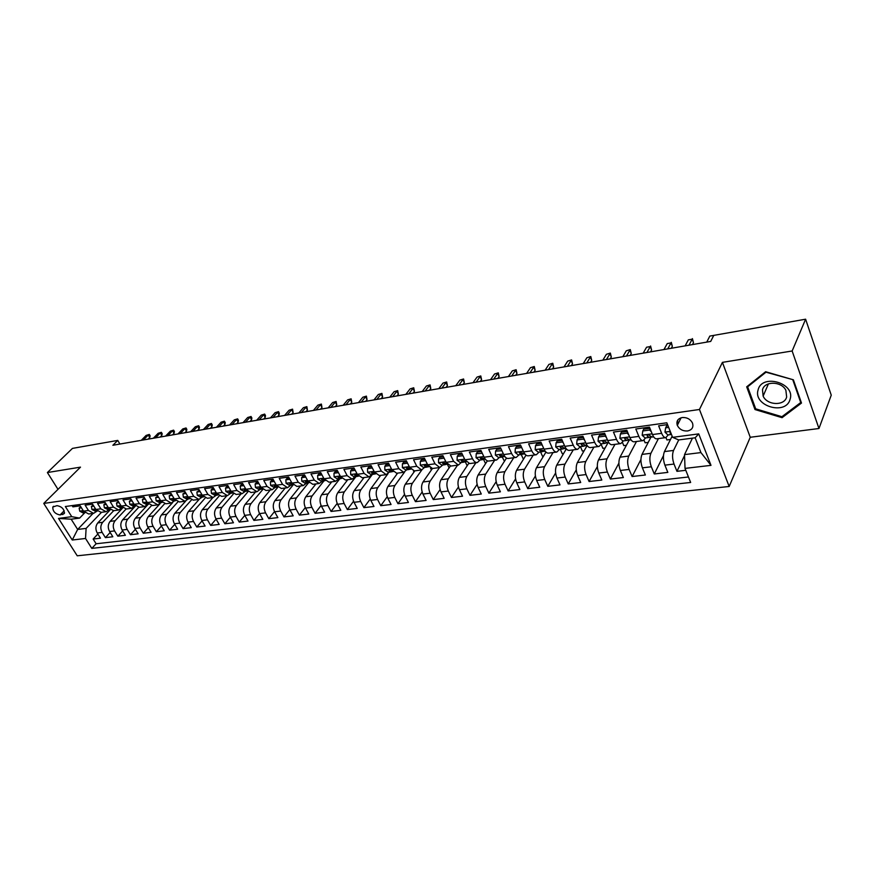 <?xml version="1.0" encoding="UTF-8"?>
<svg xmlns="http://www.w3.org/2000/svg" width="875" height="875" viewBox="0 0 875 875"><rect width="100%" height="100%" fill="white"/><g stroke="black" fill="none" stroke-linecap="round" stroke-linejoin="round"><path stroke-width="1.31" d="M682.248 417.539C677.753 418.611 676.112 421.225 677.316 425.381C679.383 429.33 682.795 431.2 687.531 430.981C692.114 429.898 693.755 427.241 692.453 422.986C690.309 419.092 686.908 417.277 682.248 417.539M818.967 428.509L792.148 350.984L722.422 362.37L750.247 437.27L818.967 428.509L831.25 395.172L805.612 319.2L713.781 335.377L710.675 341.425M750.247 437.27L729.17 486.478L77.23 555.8L43.75 503.42L699.464 409.489L729.17 486.478M667.548 424.605L658.634 425.841L661.653 433.322L652.466 434.558C653.734 437.511 655.145 438.933 656.698 438.823L665.853 437.609C664.311 437.73 662.911 436.297 661.653 433.322M652.466 434.558L649.447 427.109L635.808 428.991L638.848 436.384L629.858 437.598C631.137 440.53 632.57 441.93 634.156 441.809L643.114 440.617C641.55 440.737 640.117 439.327 638.848 436.384M629.858 437.598L626.806 430.238L613.452 432.086L616.525 439.392L607.72 440.573C609.022 443.472 610.466 444.85 612.084 444.73L620.856 443.57C619.259 443.691 617.805 442.302 616.525 439.392M607.72 440.573L604.647 433.3L591.577 435.116L594.661 442.334L586.053 443.494C587.355 446.359 588.831 447.716 590.472 447.584L599.058 446.447C597.428 446.578 595.962 445.211 594.661 442.334M586.053 443.494L582.947 436.308L570.15 438.08L573.267 445.211L564.823 446.348C566.136 449.181 567.634 450.527 569.297 450.384L577.719 449.28C576.056 449.411 574.569 448.055 573.267 445.211M564.823 446.348L561.706 439.239L549.161 440.978L552.3 448.033L544.031 449.148C545.355 451.948 546.864 453.272 548.559 453.13L556.806 452.047C555.122 452.178 553.613 450.844 552.3 448.033M544.031 449.148L540.892 442.127L528.609 443.822L531.759 450.8L523.655 451.894C524.989 454.661 526.52 455.962 528.237 455.82L536.32 454.748C534.603 454.891 533.083 453.578 531.759 450.8M523.655 451.894L520.494 444.938L508.462 446.611L511.634 453.512L503.694 454.584C505.039 457.319 506.581 458.609 508.32 458.456L516.239 457.406C514.5 457.559 512.969 456.258 511.634 453.512M503.694 454.584L500.511 447.705L488.72 449.334L491.903 456.17L484.127 457.22C485.472 459.922 487.025 461.191 488.797 461.037L496.562 460.02C494.802 460.163 493.248 458.883 491.903 456.17M484.127 457.22L480.933 450.417L469.361 452.014L472.566 458.773L464.942 459.802L469.645 463.575L477.258 462.569C475.486 462.722 473.922 461.453 472.566 458.773M464.942 459.802L461.727 453.075L450.384 454.639L453.611 461.322L446.13 462.328L450.877 466.058L458.336 465.073L453.611 461.322M446.13 462.328L442.903 455.678L431.78 457.209L435.017 463.827L427.678 464.811L432.458 468.497L439.786 467.523L435.017 463.827M427.678 464.811L424.441 458.227L413.536 459.736L416.773 466.277L409.577 467.25L414.4 470.892L421.586 469.941L416.773 466.277M409.577 467.25L406.328 460.731L395.631 462.219L398.88 468.694L391.825 469.645L396.67 473.233L403.725 472.303L398.88 468.694M391.825 469.645L388.555 463.192L378.055 464.647L381.325 471.056L374.391 471.986L379.28 475.541L386.192 474.622L381.325 471.056M374.391 471.986L371.12 465.598L360.817 467.031L364.098 473.375L357.295 474.294L362.206 477.794L368.988 476.897L364.098 473.375M357.295 474.294L354.014 467.972L343.897 469.372L347.178 475.65L340.506 476.547L345.439 480.014L352.111 479.128L347.178 475.65M340.506 476.547L337.214 470.291L327.283 471.669L330.575 477.881L324.023 478.767L328.978 482.191L335.53 481.327L330.575 477.881M324.023 478.767L320.731 472.577L310.975 473.922L314.278 480.08L307.836 480.944L312.812 484.334L319.244 483.481L314.278 480.08M307.836 480.944L304.533 474.819L294.963 476.142L298.266 482.234L291.933 483.088L296.942 486.434L303.253 485.592L298.266 482.234M291.933 483.088L288.63 477.017L279.223 478.319L282.537 484.356L276.325 485.188L281.345 488.502L287.547 487.681L282.537 484.356M276.325 485.188L273.011 479.172L263.769 480.452L267.083 486.434L260.98 487.255L266.022 490.525L272.114 489.716L267.083 486.434M260.98 487.255L257.666 481.294L248.588 482.552L251.902 488.48L245.908 489.278L250.961 492.516L256.955 491.728L251.902 488.48M245.908 489.278L242.583 483.383L233.669 484.619L236.983 490.481L231.088 491.28L236.162 494.473L242.058 493.697L236.983 490.481M231.088 491.28L227.773 485.428L219.002 486.642L222.327 492.461L216.53 493.237L221.616 496.398L227.402 495.633L222.327 492.461M216.53 493.237L213.205 487.452L204.586 488.633L207.911 494.397L202.213 495.163L207.32 498.291L213.008 497.536L207.911 494.397M202.213 495.163L198.888 489.431L190.411 490.602L193.736 496.311L188.136 497.055L193.255 500.15L198.855 499.417L193.736 496.311M188.136 497.055L184.811 491.378L176.477 492.527L179.812 498.181L174.3 498.925L179.43 501.987L184.931 501.255L179.812 498.181M174.3 498.925L170.975 493.292L162.783 494.419L166.108 500.03L160.694 500.752L165.823 503.781L171.238 503.07L166.108 500.03M160.694 500.752L157.358 495.173L149.308 496.289L152.633 501.834L147.306 502.556L152.447 505.553L157.773 504.853L152.633 501.834M147.306 502.556L143.981 497.022L136.052 498.116L139.377 503.628L134.137 504.328L139.289 507.303L144.528 506.603L139.377 503.628M134.137 504.328L130.812 498.848L123.003 499.92L126.339 505.378L121.177 506.078L126.339 509.009L131.491 508.331L126.339 505.378M121.177 506.078L117.852 500.631L110.173 501.692L113.498 507.106L108.423 507.795L113.586 510.694L118.661 510.027L113.498 507.106M108.423 507.795L105.098 502.403L97.552 503.442L100.877 508.802L95.878 509.48L101.052 512.356L106.039 511.7L100.877 508.802M95.047 509.381L95.878 509.469L92.553 504.131L85.127 505.159L88.452 510.475L93.614 513.341L97.016 511.131M110.25 509.797L97.781 522.922C95.484 525.908 95.298 529.266 97.212 532.995L100.472 538.191L93.144 539.033L97.869 534.023M113.695 510.683L102.692 522.298C100.406 525.295 100.22 528.664 102.134 532.405L105.394 537.622L110.173 532.481M105.394 537.622L112.831 536.758L109.572 531.519C107.658 527.756 107.844 524.377 110.119 521.369L122.741 507.905M132.048 500.894L129.358 501.255L129.883 504.416L133.241 506.297L135.494 506.002L122.653 519.794C120.389 522.812 120.214 526.225 122.128 530.02L125.388 535.303L117.83 536.178L122.686 530.917M148.203 504.306L135.395 518.186C133.131 521.227 132.956 524.661 134.881 528.489L138.141 533.816L130.463 534.712L135.384 529.32M160.048 503.727L148.334 516.556C146.081 519.619 145.917 523.086 147.842 526.947L151.102 532.317L143.303 533.225L148.302 527.691M172.583 502.611L161.492 514.905C159.25 517.989 159.086 521.478 161.011 525.372L164.27 530.786L156.341 531.705L161.416 526.039M185.719 501.058L174.858 513.22C172.627 516.327 172.473 519.848 174.398 523.764L177.658 529.233L169.597 530.173L174.748 524.355M199.172 499.352L188.453 511.503C186.233 514.642 186.08 518.186 188.005 522.145L191.264 527.658L183.072 528.609L188.3 522.637M212.909 497.558L202.267 509.764C200.058 512.925 199.916 516.491 201.841 520.494L205.1 526.05L196.777 527.023L202.07 520.877M226.898 495.698L216.311 508.003C214.123 511.175 213.981 514.773 215.917 518.809L219.166 524.42L210.7 525.405L216.081 519.094M241.117 493.817L230.595 506.198C228.419 509.403 228.287 513.034 230.223 517.092L233.472 522.769L224.864 523.764L230.322 517.278M255.588 491.903L245.131 504.372C242.966 507.598 242.845 511.252 244.77 515.353L248.019 521.073L239.258 522.091L244.803 515.419M270.288 489.956L259.908 502.512C257.753 505.761 257.644 509.447 259.569 513.592L262.817 519.367L253.903 520.395L259.536 513.527M285.25 487.977L274.936 500.62C272.814 503.891 272.705 507.609 274.63 511.788L277.867 517.617L268.811 518.667L274.52 511.591M300.475 485.964L290.238 498.695C288.127 501.987 288.028 505.739 289.953 509.961L293.191 515.834L283.97 516.906L289.778 509.622M315.952 483.919L305.812 496.738C303.713 500.052 303.625 503.836 305.55 508.091L308.777 514.03L299.392 515.123L305.298 507.598M331.712 481.83L321.661 494.736C319.583 498.083 319.495 501.9 321.42 506.198L324.647 512.192L315.087 513.297L321.092 505.531M347.758 479.708L337.783 492.702C335.727 496.07 335.661 499.931 337.575 504.263L340.802 510.322L331.067 511.448L337.17 503.42M364.077 477.542L354.211 490.634C352.177 494.036 352.122 497.919 354.036 502.305L357.241 508.408L347.342 509.556L353.555 501.255M380.702 475.344L370.934 488.534C368.922 491.958 368.878 495.873 370.781 500.292L373.986 506.472L363.902 507.642L370.223 499.034M397.633 473.113L387.975 486.391C385.984 489.836 385.941 493.795 387.855 498.258L391.048 504.492L380.778 505.684L387.209 496.759M414.87 470.827L405.322 484.203C403.364 487.681 403.331 491.673 405.234 496.18L408.417 502.48L397.95 503.694L404.512 494.419M432.425 468.508L423.008 481.983C421.072 485.483 421.05 489.508 422.942 494.058L426.114 500.423L415.461 501.659L422.144 492.023M450.352 466.091L441.022 479.708C439.108 483.241 439.108 487.298 441 491.903L444.161 498.334L433.289 499.592L440.114 489.552M468.661 463.531L459.386 477.4C457.505 480.955 457.505 485.056 459.397 489.705L462.536 496.202L451.467 497.481L458.434 487.014M487.386 460.863L478.1 475.037C476.252 478.625 476.262 482.77 478.144 487.463L481.283 494.025L469.995 495.337L477.105 484.389M506.494 458.062L497.186 472.642C495.37 476.252 495.392 480.43 497.273 485.177L500.391 491.816L488.873 493.15L496.147 481.688M526.028 455.142L516.644 470.192C514.861 473.834 514.905 478.056 516.775 482.847L519.87 489.552L508.134 490.919L515.572 478.898M545.967 452.08L536.495 467.688C534.745 471.362 534.8 475.628 536.659 480.473L539.744 487.244L527.767 488.633L535.391 476M566.344 448.875L556.741 465.139C555.034 468.847 555.1 473.145 556.948 478.045L560.011 484.892L547.805 486.314L555.614 473.003M587.038 445.736L577.402 462.536C575.728 466.277 575.816 470.619 577.664 475.573L580.705 482.497L568.236 483.941L576.264 469.875M607.906 442.947L598.489 459.889C596.859 463.652 596.958 468.038 598.795 473.047L601.814 480.047L589.094 481.523L597.352 466.605M629.212 440.07L620.014 457.177C618.428 460.972 618.548 465.402 620.364 470.466L623.361 477.553L610.378 479.052L618.898 463.159M651.087 436.898L641.998 454.409C640.456 458.237 640.587 462.711 642.392 467.841L645.367 475.005L632.111 476.536L640.927 459.517M672.153 436.155L664.442 451.587C662.944 455.448 663.097 459.966 664.891 465.15L667.833 472.391L654.292 473.966L663.469 455.602M665.853 437.609L668.248 434.897M643.114 440.617L645.575 437.927M620.856 443.57L623.372 440.891M599.058 446.447L601.639 443.789M602.766 441.788L603.258 440.902M577.719 449.28L580.344 446.633M556.806 452.047L559.486 449.411M536.32 454.748L539.044 452.145M516.239 457.406L519.017 454.814M496.562 460.02L499.373 457.439M477.258 462.569L480.123 460.009M458.336 465.073L461.245 462.525M439.786 467.523L442.717 464.997M421.586 469.941L424.55 467.425M403.725 472.303L406.722 469.798M386.192 474.622L389.233 472.139M368.988 476.897L372.061 474.425M352.111 479.128L355.206 476.678M335.53 481.327L338.647 478.887M319.244 483.481L322.394 481.053M303.253 485.592L306.425 483.186M287.547 487.681L290.741 485.275M272.114 489.716L275.33 487.331M256.955 491.728L260.192 489.355M242.058 493.697L245.306 491.345M227.402 495.633L230.683 493.292M213.008 497.536L216.3 495.217M198.855 499.417L202.158 497.098M184.931 501.255L188.245 498.958M171.238 503.07L174.573 500.784M157.773 504.853L161.12 502.578M144.528 506.603L147.886 504.35M131.491 508.331L134.859 506.089M118.661 510.027L122.041 507.795M106.039 511.7L109.43 509.48M119.919 444.041L117.742 440.409L112.875 445.266L710.708 341.425L713.781 335.377M60.058 514.959L64.302 513.559C64.411 509.261 61.983 506.625 57.017 505.641L52.817 507.008C52.675 511.295 55.081 513.942 60.058 514.959L64.203 510.77M692.442 438.145L684.523 454.606L700.93 452.583L695.144 437.795L678.694 439.939L672.623 437.336L666.827 422.8L65.341 506.527L71.761 516.677L79.625 518.098L84.798 512.761M672.623 437.336L698.731 433.891L710.992 465.358L685.027 468.387L690.648 482.464L91.798 548.384L85.531 538.475L72.264 540.017L58.516 518.427L71.761 516.677M678.727 439.939L673.553 450.439L664.442 451.587M658.438 438.594L650.913 453.283L641.998 454.409M636.486 441.492L628.753 456.072L620.014 457.177M614.983 444.347L607.042 458.806L598.489 459.889M593.917 447.136L585.791 461.486L577.402 462.536M573.267 449.859L564.955 464.111L556.741 465.139M553.033 452.539L544.545 466.681L536.495 467.688M533.192 455.164L524.541 469.197L516.644 470.192M513.734 457.745L504.919 471.669L497.186 472.642M494.648 460.272L485.691 474.086L478.1 475.037M475.934 462.744L466.823 476.459L459.386 477.4M457.559 465.172L448.317 478.789L441.022 479.708M439.545 467.556L430.172 481.075L423.008 481.983M421.87 469.875L412.355 483.317L405.322 484.203M404.622 472.008L394.877 485.516L387.975 486.391M387.997 473.703L377.716 487.681L370.934 488.534M372.411 474.381L360.861 489.803L354.211 490.634M355.983 476.569L344.323 491.881L337.783 492.702M339.85 478.723L328.07 493.927L321.661 494.736M323.991 480.845L312.113 495.939L305.812 496.738M308.438 482.88L296.439 497.908L290.238 498.695M293.048 484.695L289.625 483.481L293.202 484.859L281.028 499.855L274.936 500.62M277.856 487.211L265.891 501.758L259.908 502.512M262.795 489.497L251.005 503.628L245.131 504.372M248.008 491.717L236.381 505.477L230.595 506.198M233.483 493.872L221.998 507.281L216.311 508.003M219.22 495.972L207.856 509.064L202.267 509.764M205.198 498.006L193.944 510.814L188.453 511.503M191.428 499.975L180.272 512.531L174.858 513.22M177.887 501.9L166.808 514.227L161.492 514.905M164.598 503.77L153.573 515.9L148.334 516.556M151.528 505.586L140.547 517.541L135.395 518.186M138.688 507.336L127.728 519.148L122.653 519.794M126.077 509.042L115.106 520.734L110.119 521.369M93.144 539.033L96.119 543.769L688.461 476.984M673.553 450.439C672.077 454.311 672.241 458.85 674.023 464.056L676.955 471.341L685.792 470.312M654.292 473.966L651.339 466.769C649.534 461.617 649.392 457.122 650.913 453.283M632.111 476.536L629.125 469.427C627.309 464.33 627.189 459.889 628.753 456.072M610.378 479.052L607.37 472.019C605.544 466.987 605.434 462.591 607.042 458.806M589.094 481.523L586.064 474.567C584.227 469.591 584.128 465.227 585.791 461.486M568.236 483.941L565.184 477.061C563.336 472.139 563.259 467.819 564.955 464.111M547.805 486.314L544.731 479.511C542.872 474.633 542.806 470.356 544.545 466.681M527.767 488.633L524.683 481.906C522.812 477.083 522.769 472.85 524.541 469.197M508.134 490.919L505.028 484.258C503.147 479.489 503.114 475.289 504.919 471.669M488.873 493.15L485.756 486.555C483.875 481.841 483.853 477.684 485.691 474.086M469.995 495.337L466.856 488.819C464.964 484.148 464.953 480.025 466.823 476.459M451.467 497.481L448.317 491.028C446.425 486.413 446.425 482.333 448.317 478.789M433.289 499.592L430.128 493.205C428.225 488.633 428.247 484.586 430.172 481.075M415.461 501.659L412.278 495.337C410.375 490.809 410.408 486.806 412.355 483.317M397.95 503.694L394.767 497.427C392.864 492.942 392.897 488.972 394.877 485.516M380.778 505.684L377.573 499.483C375.67 495.042 375.714 491.105 377.716 487.681M363.902 507.642L360.697 501.506C358.783 497.109 358.837 493.205 360.861 489.803M347.342 509.556L344.127 503.486C342.212 499.133 342.278 495.261 344.323 491.881M331.067 511.448L327.852 505.433C325.927 501.113 326.003 497.284 328.07 493.927M315.087 513.297L311.861 507.336C309.947 503.07 310.023 499.264 312.113 495.939M299.392 515.123L296.155 509.217C294.23 504.984 294.328 501.211 296.439 497.908M283.97 516.906L280.722 511.066C278.808 506.866 278.906 503.125 281.028 499.855M268.811 518.667L265.562 512.87C263.637 508.714 263.747 505.017 265.891 501.758M253.903 520.395L250.655 514.653C248.73 510.541 248.85 506.866 251.005 503.628M239.258 522.091L236.009 516.403C234.084 512.323 234.205 508.681 236.381 505.477M224.864 523.764L221.605 518.131C219.68 514.084 219.811 510.464 221.998 507.281M210.7 525.405L207.441 519.816C205.516 515.812 205.658 512.225 207.856 509.064M196.777 527.023L193.517 521.489C191.592 517.508 191.734 513.953 193.944 510.814M183.072 528.609L179.812 523.119C177.887 519.181 178.041 515.659 180.272 512.531M169.597 530.173L166.338 524.727C164.423 520.822 164.577 517.322 166.808 514.227M156.341 531.705L153.081 526.312C151.167 522.441 151.32 518.973 153.573 515.9M143.303 533.225L140.044 527.877C138.119 524.038 138.294 520.592 140.547 517.541M130.463 534.712L127.203 529.408C125.289 525.602 125.464 522.178 127.728 519.148M117.83 536.178L114.57 530.917C112.656 527.144 112.831 523.753 115.106 520.734M72.1 505.586L72.898 506.855L80.216 505.838L83.53 511.142L88.703 513.997L93.614 513.341M79.625 518.098L71.17 519.203L77.656 529.441L86.111 528.402L85.531 538.475M93.078 513.417L77.656 529.441L72.264 540.017M101.5 512.302L86.111 528.402M43.75 503.42L80.5 467.141L47.392 472.544L58.002 489.355M47.392 472.544L72.461 448.394L117.742 440.409M792.148 350.984L805.612 319.2M722.422 362.37L699.464 409.489M96.119 543.769L91.798 548.384M676.955 471.341L684.556 455.514M380.177 476.055L379.87 475.453M396.944 474.053L396.539 473.255M414.017 472.019L413.448 470.87M431.408 469.963L430.489 468.092M449.116 467.873L447.42 464.373L444.992 463.203L442.783 463.509L445.112 464.68L446.491 464.308M467.173 465.773L465.292 461.847M485.559 463.641L483.58 459.43M504.459 461.267L502.25 457.045M523.786 458.73L523.184 458.806L521.237 454.519M543.506 456.138L542.522 456.269L540.586 451.938M563.609 453.502L562.242 453.677L560.306 449.302M584.128 450.811L582.345 451.041L580.431 446.622M605.062 448.066L602.853 448.35L601.223 444.522M626.423 445.266L623.777 445.605L622.464 442.466M648.233 442.4L645.127 442.805L644.055 440.202M670.491 439.48L666.914 439.95L665.962 437.587M685.027 468.387L684.523 454.606M71.17 519.203L58.516 518.427M698.731 433.891L695.144 437.795M710.992 465.358L700.93 452.583M793.373 379.805L765.625 371.722L746.681 386.827L754.994 409.544L782.064 417.681L801.489 403.058L793.373 379.805M782.698 416.128L782.064 417.681M755.519 408.352L754.994 409.544M81.452 507.817L79.144 508.134L79.745 511.186L83.125 512.991L84.897 512.75M80.752 506.702L79.144 508.134M82.863 511.82L83.53 511.131L82.622 511.186L82.863 511.82L84.842 512.706M148.192 439.13L149.734 437.544L148.258 435.028L143.434 439.95M146.114 435.411L149.319 434.438L146.114 435.411L141.28 440.333M149.319 434.438L150.139 435.838L149.734 437.544M758.1 389.911C752.773 405.913 785.837 415.866 790.07 399.372C795.78 383.086 761.808 373.209 758.1 389.911M762.486 389.845L763.131 396.08C767.025 405.398 784.47 406.164 786.658 396.998L785.881 390.327C781.605 381.106 764.4 380.844 762.486 389.845M792.87 380.012L800.734 402.533L781.922 416.708L755.694 408.833L747.633 386.816L765.997 372.192L793.002 379.695M801.041 401.756L800.734 402.533M748.169 385.645L747.633 386.816M93.8 506.133L91.405 506.461L91.984 509.534L95.594 511.306M93.1 505.006L91.405 506.461M94.894 509.534L97.202 511.066M160.256 437.03L161.798 435.444L160.333 432.906L155.52 437.85M158.145 433.289L161.372 432.316L158.145 433.289L153.333 438.233M161.372 432.316L162.192 433.716L161.798 435.444M106.345 504.416L103.852 504.755L104.409 507.85L108.019 509.655M105.645 503.278L103.852 504.755M108.456 507.828L107.362 507.861L107.603 508.495L109.769 509.403M172.517 434.908L174.048 433.3L172.572 430.741L167.781 435.728M170.362 431.134L173.611 430.15L170.362 431.134L165.561 436.111M173.611 430.15L174.431 431.572L174.048 433.3M119.087 502.666L116.506 503.016L117.042 506.155L120.652 507.97M118.398 501.517L116.506 503.016M121.242 506.177L120.039 506.166L120.269 506.8L122.533 507.719L120.411 508.014M184.953 432.742L186.484 431.134L185.008 428.553L180.239 433.562M182.755 428.947L186.036 427.962L182.755 428.947L177.986 433.956M186.036 427.962L186.845 429.395L186.484 431.134M131.348 499.734L129.358 501.255M134.247 504.503L132.912 504.438L133.142 505.072L135.494 505.991M197.586 430.555L199.106 428.925L197.63 426.333L192.883 431.364M195.344 426.738L198.636 425.731L195.344 426.738L190.586 431.769M198.636 425.731L199.456 427.175L199.106 428.925M145.217 499.089L142.428 499.472L142.92 502.655L146.519 504.514M144.517 497.919L142.428 499.472M147.47 502.819L145.994 502.688L146.234 503.311L148.662 504.241L146.278 504.558M210.405 428.323L211.914 426.694L210.448 424.069L205.723 429.133M208.119 424.484L211.444 423.478L208.119 424.484L203.394 429.538M211.444 423.478L212.253 424.933L211.914 426.694M158.605 497.252L155.706 497.656L156.177 500.872L159.775 502.742M157.905 496.081L155.706 497.656M160.923 501.123L159.294 500.905L159.534 501.528L162.05 502.458L159.534 502.786M223.42 426.059L224.93 424.419L223.453 421.783L218.761 426.869M221.102 422.198L224.438 421.181L221.102 422.198L216.398 427.284M224.438 421.181L225.258 422.647L224.93 424.419M172.211 495.392L169.203 495.808L169.641 498.969L173.239 500.948M171.511 494.211L169.203 495.808M174.639 499.45L172.812 499.089L173.053 499.712L175.656 500.642M236.644 423.762L238.142 422.122L236.677 419.453L232.006 424.572M234.281 419.869L237.639 418.852L234.281 419.869L229.6 424.988M237.639 418.852L238.459 420.328L238.142 422.122M186.058 493.5L182.93 493.927L183.356 497.208L186.933 499.122M185.358 492.297L182.93 493.927M188.617 497.798L186.561 497.252L186.791 497.864L189.492 498.783M250.075 421.433L251.573 419.77L250.097 417.091L245.448 422.231M247.669 417.517L251.048 416.489L247.669 417.517L243.02 422.658M251.048 416.489L251.869 417.977L251.573 419.77M200.134 491.564L196.886 492.012L197.291 495.327L200.856 497.262M199.434 490.361L196.886 492.012M203.536 496.902L200.769 495.994L200.539 495.381L202.825 496.081M263.725 419.059L265.202 417.397L263.736 414.684L259.12 419.858M261.264 415.122L264.666 414.083L261.264 415.122L256.637 420.295M264.666 414.083L265.486 415.592L265.202 417.397M214.441 489.606L211.083 490.066L211.466 493.413L215.02 495.37M213.752 488.392L212.395 488.578L211.083 490.066M217.252 494.309L214.758 493.478L214.988 494.08L217.864 494.977M277.583 416.653L279.059 414.98L277.594 412.245L273 417.452M275.078 412.683L278.512 411.644L275.078 412.683L270.484 417.889M278.512 411.644L279.322 413.164L279.059 414.98M229.009 487.616L225.52 488.097L225.881 491.466L229.425 493.445M228.309 486.38L226.822 486.587L225.52 488.097M231.908 492.483L229.217 491.553L229.447 492.144L232.411 493.03M291.67 414.203L293.136 412.519L291.67 409.762L287.109 415.002M289.122 410.211L292.567 409.161L289.122 410.211L284.561 415.439M292.567 409.161L293.136 412.519M243.83 485.581L240.209 486.084L240.537 489.486L244.07 491.488M243.13 484.345L241.5 484.564L240.209 486.084M246.816 490.602L244.147 490.164L247.209 491.039M305.988 411.72L307.431 410.025L305.977 407.236L301.448 412.508M303.384 407.695L306.852 406.634L303.384 407.695L298.856 412.956M306.852 406.634L307.431 410.025M258.902 483.525L255.15 484.039L255.456 487.473L258.978 489.508M258.202 482.267L256.441 482.508L255.15 484.039M261.964 488.688L260.925 487.911L258.891 487.583L259.12 488.162L262.27 489.016M320.534 409.194L321.978 407.488L320.513 404.677L316.028 409.981M317.877 405.147L321.377 404.075L317.877 405.147L313.392 410.43M321.377 404.075L321.978 407.488M274.247 481.425L270.364 481.95L270.637 485.428L274.148 487.484M273.547 480.156L271.644 480.419L270.364 481.95M277.375 486.708L276.194 485.866L274.127 485.548L274.345 486.117L277.594 486.948M335.322 406.623L336.755 404.906L335.289 402.073L330.848 407.4M332.62 402.544L336.131 401.472L332.62 402.544L328.158 407.87M336.131 401.472L336.755 404.906M289.866 479.281L285.841 479.828L286.081 483.35L289.581 485.417M289.166 478.002L287.109 478.286L285.841 479.828M350.361 404.009L351.772 402.292L350.317 399.427L345.909 404.786M347.594 399.908L351.138 398.825L347.594 399.908L343.175 405.256M351.138 398.825L351.772 402.292M305.769 477.105L301.591 477.673L301.809 481.228L305.288 483.317M305.069 475.814L302.848 476.12L301.591 477.673M308.995 482.628L307.53 481.666L305.408 481.381L305.616 481.917L309.083 482.716M365.652 401.362L367.041 399.623L365.597 396.736L361.233 402.128M362.83 397.217L366.395 396.134L362.83 397.217L358.455 402.609M366.395 396.134L367.041 399.623M321.956 474.884L317.636 475.475L317.811 479.062L321.278 481.184M321.267 473.583L318.883 473.911L317.636 475.475M324.352 480.78L325.248 480.539L323.63 479.5L321.464 479.238L324.352 480.78M381.194 398.661L382.583 396.911L381.128 393.991L376.808 399.416M378.317 394.494L381.916 393.4L378.317 394.494L373.986 399.908M381.916 393.4L382.583 396.911M338.439 472.631L333.966 473.244L334.119 476.864L337.564 479.019M337.75 471.308L335.202 471.669L333.966 473.244M341.742 478.363L340.014 477.302L338.034 477.564L340.473 478.647L341.655 478.341M397.009 395.916L398.377 394.155L396.933 391.213L392.656 396.67M394.067 391.716L397.688 390.611L394.067 391.716L389.78 397.163M397.688 390.611L398.377 394.155M355.239 470.334L350.602 470.969L350.711 474.622L354.145 476.798M354.55 469L351.827 469.372L350.602 470.969M358.564 476.153L356.705 475.059L354.681 475.333L357.109 476.427L358.323 476.109M413.088 393.116L414.444 391.355L413 388.38L408.767 393.87M410.091 388.894L413.733 387.778L410.091 388.894L405.847 394.373M413.733 387.778L414.444 391.355M372.345 467.983L367.544 468.639L367.62 472.347L371.033 474.545M371.656 466.648L368.758 467.042L367.544 468.639M375.681 473.9L373.713 472.773L371.645 473.058L374.062 474.162L375.298 473.845M429.45 390.272L430.784 388.5L429.352 385.503L425.173 391.016M426.387 386.017L430.062 384.902L426.387 386.017L422.198 391.541M430.062 384.902L430.784 388.5M389.78 465.598L384.803 466.277L384.847 470.017L388.237 472.248M389.091 464.242L386.006 464.669L384.803 466.277M393.127 471.592L391.027 470.455L388.938 470.739L391.322 471.855L392.602 471.527M446.097 387.384L447.42 385.602L445.988 382.572L441.864 388.117M442.98 383.097L446.677 381.97L442.98 383.097L438.834 388.642M446.677 381.97L447.42 385.602M407.542 463.17L402.391 463.87L402.391 467.655L405.759 469.908M406.853 461.792L403.583 462.252L402.391 463.87M410.889 469.241L408.68 468.081L406.536 468.366L408.92 469.503L410.222 469.164M463.039 384.442L464.352 382.648L462.919 379.586L458.85 385.175M459.856 380.122L463.575 378.984L459.856 380.122L455.766 385.7M463.575 378.984L464.352 382.648M425.644 460.688L420.317 461.42L420.273 465.238L423.62 467.523M424.966 459.298L421.488 459.78L420.317 461.42M428.98 466.834L426.661 465.664L424.484 465.959L426.847 467.119L428.181 466.758M480.288 381.445L481.578 379.641L480.156 376.545L476.142 382.167M477.028 377.092L480.78 375.944L477.028 377.092L473.003 382.714M480.78 375.944L481.578 379.641M444.106 458.161L438.594 458.916L438.506 462.777L441.831 465.095M443.428 456.761L439.742 457.264L438.594 458.916M497.842 378.394L499.111 376.578L497.7 373.45L493.741 379.105M494.517 374.019L498.302 372.859L494.517 374.019L490.547 379.663M498.302 372.859L499.111 376.578M462.973 455.689L457.22 456.367L457.089 460.272L460.381 462.623M462.252 454.169L458.358 454.705L457.22 456.367M466.003 461.891L463.684 460.698L461.42 461.005L463.739 462.186L465.15 461.803M515.714 375.288L516.961 373.461L515.561 370.311L511.667 375.998M512.323 370.88L516.13 369.709L512.323 370.88L508.408 376.556M516.13 369.709L516.961 373.461M482.256 453.228L476.208 453.764L476.044 457.713L479.303 460.097M481.447 451.522L477.323 452.091L476.208 453.764M485.242 459.298L482.748 458.139L480.441 458.445L482.738 459.659L484.181 459.255M533.914 372.127L535.139 370.289L533.75 367.106L529.911 372.827M530.447 367.686L534.286 366.505L530.447 367.686L526.608 373.406M534.286 366.505L535.139 370.289M501.911 450.723L495.578 451.106L495.359 455.109L498.597 457.527M501.036 448.831L496.683 449.422L495.578 451.106M504.656 456.717L502.184 455.536L499.833 455.842L502.108 457.067L503.584 456.662M552.453 368.911L553.656 367.062L552.267 363.836L548.505 369.6M548.909 364.427L552.77 363.245L548.909 364.427L545.136 370.18M552.77 363.245L553.656 367.062M521.959 448.164L521.347 447.584L515.342 448.405L515.08 452.452L518.273 454.891M521.008 446.075L516.425 446.709L515.342 448.405M524.464 454.07L522.014 452.867L519.619 453.195L521.861 454.431L523.381 454.005M571.342 365.63L572.513 363.77L571.134 360.511L567.448 366.308M567.711 361.113L571.605 359.92L567.711 361.113L564.014 366.898M571.605 359.92L572.513 363.77M542.423 445.55L541.636 444.806L535.5 445.648L535.183 449.739L538.355 452.211M541.406 443.264L536.561 443.931L535.5 445.648M544.666 451.369L542.248 450.155L539.798 450.483L542.019 451.741L543.583 451.292M590.581 362.294L591.73 360.412L590.362 357.131L586.753 362.95M586.873 357.744L590.8 356.53L586.873 357.744L583.242 363.562M590.8 356.53L591.73 360.412M563.303 442.892L562.33 441.973L556.073 442.827L555.712 446.972L558.841 449.477M562.209 440.398L557.113 441.098L556.073 442.827M565.272 448.623L562.887 447.377C561.498 446.272 560.623 446.316 560.284 447.508L562.581 448.995L564.189 448.536M610.181 358.881L611.308 357L609.952 353.675L606.419 359.538M606.397 354.298L610.345 353.084L606.397 354.298L602.853 360.161M610.345 353.084L611.308 357M562.33 441.973L562.658 441.427M584.62 440.169L583.461 439.075L577.084 439.95L576.658 444.139L579.753 446.688M583.45 437.478L578.102 438.211L577.084 439.95M586.316 445.812L583.964 444.555C582.52 443.417 581.645 443.472 581.317 444.73L583.581 446.195L585.233 445.703M630.164 355.414L631.269 353.522L629.912 350.153L626.467 356.059M626.292 350.798L630.273 349.573L626.292 350.798L622.825 356.694M630.273 349.573L631.269 353.522M583.461 439.075L583.855 438.408M606.375 437.391L605.041 436.122L598.522 437.019L598.041 441.252L601.092 443.844M605.15 434.492L599.517 435.269L598.522 437.019M607.797 442.947L605.478 441.667C603.991 440.508 603.094 440.584 602.798 441.875L605.008 443.341L606.703 442.827M650.53 351.881L651.602 349.967L650.267 346.577L646.898 352.505M646.57 347.222L650.267 346.577L646.57 347.222L643.191 353.15M650.584 345.986L651.602 349.967M605.041 436.122L605.5 435.312M628.6 434.558L627.069 433.103L620.419 434.022L619.872 438.309L622.88 440.934M627.298 431.441L621.381 432.25L620.419 434.022M629.727 440.016L627.452 438.714C625.909 437.544 625.002 437.631 624.728 438.977L626.894 440.42L628.633 439.884M671.3 348.272L672.339 346.347L671.016 342.912L667.745 348.884M667.253 343.58L671.016 342.912L667.253 343.58L663.961 349.541M671.289 342.333L672.339 346.347M627.069 433.103L627.594 432.141M651.295 431.67L649.578 430.03L642.775 430.959L642.173 435.302L645.138 437.959M649.939 428.323L643.716 429.177L642.775 430.959M652.127 437.03L649.884 435.706C648.298 434.503 647.38 434.613 647.139 436.012L649.239 437.434L651.033 436.877M692.475 344.597L693.492 342.661L692.169 339.183L688.997 345.198M688.33 339.861L692.169 339.183L688.33 339.861L685.136 345.866M692.409 338.603L693.492 342.661M649.578 430.03L650.169 428.892M668.664 427.416L665.623 427.831L664.967 432.119L667.866 434.93M677.13 424.889L677.83 419.978M668.03 425.83L666.531 426.037L665.623 427.831M670.447 431.867L670.02 432.983L671.42 434.306M709.833 336.077L713.748 335.387L709.833 336.077L706.737 342.114M102.692 522.298L97.781 522.922M102.134 532.405L97.212 532.995M674.023 464.056L664.891 465.15M651.339 466.769L642.392 467.841M629.125 469.427L620.364 470.466M607.37 472.019L598.795 473.047M586.064 474.567L577.664 475.573M565.184 477.061L556.948 478.045M544.731 479.511L536.659 480.473M524.683 481.906L516.775 482.847M505.028 484.258L497.273 485.177M485.756 486.555L478.144 487.463M466.856 488.819L459.397 489.705M448.317 491.028L441 491.903M430.128 493.205L422.942 494.058M412.278 495.337L405.234 496.18M394.767 497.427L387.855 498.258M377.573 499.483L370.781 500.292M360.697 501.506L354.036 502.305M344.127 503.486L337.575 504.263M327.852 505.433L321.42 506.198M311.861 507.336L305.55 508.091M296.155 509.217L289.953 509.961M280.722 511.066L274.63 511.788M265.562 512.87L259.569 513.592M250.655 514.653L244.77 515.353M236.009 516.403L230.223 517.092M221.605 518.131L215.917 518.809M207.441 519.816L201.841 520.494M193.517 521.489L188.005 522.145M179.812 523.119L174.398 523.764M166.338 524.727L161.011 525.372M153.081 526.312L147.842 526.947M140.044 527.877L134.881 528.489M127.203 529.408L122.128 530.02M114.57 530.917L109.572 531.519M88.452 510.475L83.53 511.142M64.542 512.739L62.705 514.598M83.212 510.639L79.723 511.109M95.561 508.966L91.962 509.458M95.834 509.447L95.134 510.169M108.106 507.281L104.398 507.773M108.303 507.762L107.603 508.495M120.859 505.553L117.031 506.078M120.98 506.045L120.269 506.8M133.82 503.803L129.861 504.339M133.864 504.306L133.142 505.072M146.989 502.031L142.909 502.578M146.945 502.534L146.234 503.311M160.377 500.227L156.166 500.795M160.256 500.73L159.534 501.528M173.983 498.389L169.641 498.969M173.775 498.903L173.053 499.712M187.819 496.519L183.345 497.12M187.534 497.044L186.791 497.864M201.895 494.616L197.28 495.239M201.513 495.152L200.769 495.994M216.213 492.691L211.455 493.325M215.731 493.227L214.988 494.08M230.77 490.722L225.87 491.389M230.191 491.269L229.447 492.144M245.591 488.72L240.527 489.409M244.902 489.278L244.147 490.164M260.662 486.686L255.445 487.397M259.875 487.255L259.12 488.162M276.008 484.619L270.627 485.341M275.1 485.198L274.345 486.117M291.627 482.508L286.07 483.262M290.609 483.098L289.844 484.039M307.519 480.364L301.798 481.141M306.381 480.966L305.616 481.917M323.706 478.177L317.811 478.975M322.448 478.789L321.683 479.762M340.189 475.956L334.108 476.777M338.8 476.58L338.034 477.564M356.978 473.692L350.711 474.534M355.458 474.327L354.681 475.333M374.084 471.384L367.62 472.248M372.422 472.03L371.645 473.058M391.508 469.033L384.847 469.93M389.703 469.689L388.938 470.739M409.27 466.627L402.391 467.556M407.302 467.316L406.536 468.366M427.372 464.188L420.273 465.15M425.25 464.888L424.484 465.959M445.823 461.694L438.506 462.689M443.537 462.416L442.783 463.509M464.636 459.156L457.089 460.173M462.175 459.889L461.42 461.005M483.82 456.564L476.044 457.614M481.184 457.33L480.441 458.445M503.387 453.928L495.37 455.011M500.566 454.705L499.833 455.842M523.359 451.238L515.08 452.353M520.341 452.036L519.619 453.195M543.736 448.481L535.194 449.63M540.509 449.312L539.798 450.483M564.528 445.681L555.712 446.863M561.094 446.545L560.394 447.716M585.758 442.816L576.669 444.041M582.105 443.713L581.416 444.894M607.436 439.884L598.052 441.153M603.542 440.814L602.875 442.017M629.562 436.898L619.883 438.2M625.439 437.872L624.794 439.075M652.181 433.847L642.184 435.192M647.806 434.864L647.172 436.067M670.261 431.408L664.967 432.119M670.02 432.983L670.502 432.02L670.031 432.994M681.111 417.78L677.316 425.381M53.561 506.264L52.817 507.008M768.425 383.862L763.131 396.08M95.353 511.361L97.245 511.109M107.789 509.698L109.791 509.425M173.009 500.992L175.591 500.653M186.703 499.166L189.328 498.816M200.627 497.306L203.295 496.945M214.791 495.414L217.503 495.053M229.195 493.489L231.963 493.128M243.841 491.542L246.652 491.159M258.748 489.552L261.614 489.169M273.919 487.528L276.828 487.134M289.352 485.461L292.316 485.067M305.069 483.372L308.077 482.967M321.059 481.239L324.133 480.823M337.345 479.062L340.473 478.647M353.927 476.842L357.109 476.427M370.814 474.589L374.062 474.162M388.019 472.292L391.322 471.855M405.552 469.963L408.92 469.503M406.766 467.359L406.35 467.939M423.413 467.578L426.847 467.119M424.736 464.942L424.298 465.544M441.613 465.139L445.112 464.68M443.045 462.47L442.597 463.116M460.173 462.667L463.739 462.186M461.727 459.955L461.256 460.644M479.095 460.141L482.738 459.659M480.769 457.384L480.277 458.117M498.389 457.57L502.108 457.067M500.183 454.77L499.68 455.547M518.077 454.934L521.861 454.431M524.256 454.114L524.923 454.027M519.991 452.102L519.477 452.922M538.158 452.255L542.019 451.741M544.458 451.413L545.289 451.303M540.203 449.378L539.667 450.242M558.644 449.52L562.581 448.995M565.086 448.667L566.07 448.536M560.831 446.589L560.284 447.508M579.556 446.731L583.581 446.195M586.13 445.856L587.278 445.703M581.875 443.756L581.317 444.73M600.906 443.887L605.008 443.341M607.611 442.991L608.945 442.816M603.367 440.858L602.798 441.875M622.694 440.978L626.894 440.42M629.541 440.059L631.061 439.863M625.308 437.905L624.728 438.977M644.952 438.003L649.239 437.434M651.952 437.073L653.658 436.844M647.719 434.886L647.139 436.012M667.691 434.973L671.486 434.47"/></g></svg>
